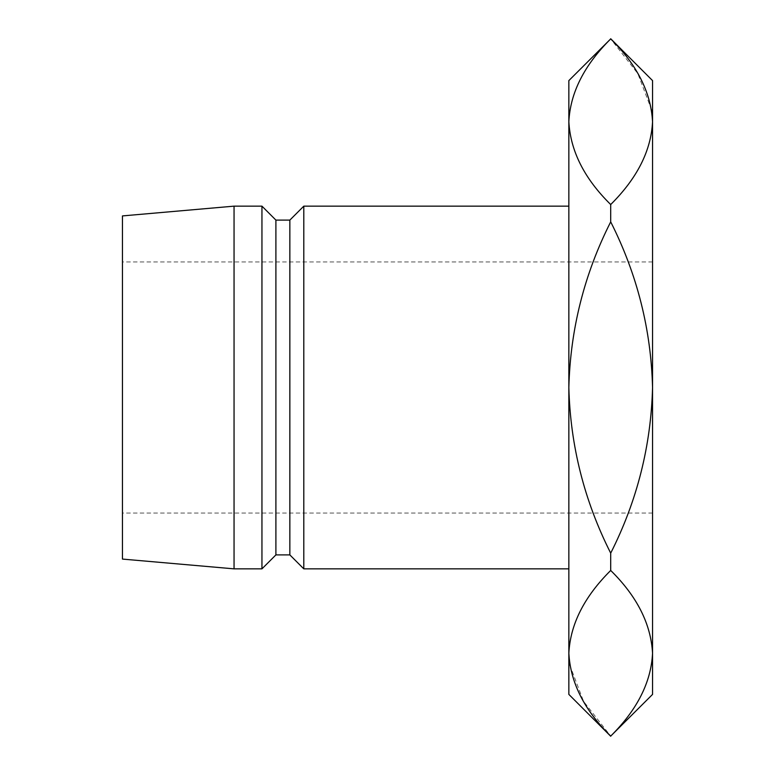 <?xml version="1.0" encoding="UTF-8"?>
<svg xmlns="http://www.w3.org/2000/svg" width="775" height="775" viewBox="0 0 775 775"><rect width="100%" height="100%" fill="white"/><g stroke="black" fill="none" stroke-linecap="round" stroke-linejoin="round"><path stroke-width="0.58" stroke-dasharray="3.88 2.91" d="M122.45 215.915L122.45 559.085M652.55 694.4L652.55 80.6M568.85 80.6L568.85 694.4M303.8 206.15L303.8 568.85M289.85 220.1L289.85 554.9M275.9 220.1L275.9 554.9M261.95 206.15L261.95 568.85M234.05 206.15L234.05 568.85M610.7 221.853C584.273 274.205 570.322 329.423 568.85 387.5C570.352 445.761 584.302 500.97 610.7 553.147C637.127 500.795 651.077 445.577 652.55 387.5C651.048 329.239 637.098 274.03 610.7 221.853L610.7 204.542C637.002 178.657 650.952 151.047 652.55 121.714M651.659 110.05L637.844 73.644L610.7 38.895C584.398 64.78 570.448 92.39 568.85 121.714C570.274 150.65 584.224 178.26 610.7 204.542M569.741 664.95L583.556 701.356L610.7 736.105C637.002 710.22 650.952 682.61 652.55 653.286C651.126 624.35 637.176 596.74 610.7 570.458C584.398 596.343 570.448 623.952 568.85 653.286M610.7 570.458L610.7 553.147M652.55 513.05L122.45 513.05M652.55 261.95L122.45 261.95"/><path stroke-width="1.16" d="M303.8 206.15L289.85 220.1L289.85 554.9L303.8 568.85L303.8 206.15L568.85 206.15M289.85 554.9L275.9 554.9L275.9 220.1L261.95 206.15L234.05 206.15L234.05 568.85L122.45 559.085L122.45 215.915L234.05 206.15M275.9 554.9L261.95 568.85L261.95 206.15M610.7 736.25L568.85 694.4L568.85 80.6L610.7 38.895C637.002 64.78 650.952 92.39 652.55 121.714L652.55 694.4L610.7 736.105C584.398 710.22 570.448 682.61 568.85 653.286C570.274 624.35 584.224 596.74 610.7 570.458C637.002 596.343 650.952 623.952 652.55 653.286C651.126 682.223 637.176 709.822 610.7 736.105M610.7 38.75L652.55 80.6L652.55 121.714C651.126 150.65 637.176 178.26 610.7 204.542C584.398 178.657 570.448 151.047 568.85 121.714C570.274 92.777 584.224 65.177 610.7 38.895M610.7 553.147C584.273 500.795 570.322 445.577 568.85 387.5C570.352 329.239 584.302 274.03 610.7 221.853C637.127 274.205 651.077 329.423 652.55 387.5C651.048 445.761 637.098 500.97 610.7 553.147L610.7 570.458M610.7 204.542L610.7 221.853M568.85 653.286L569.741 664.95M652.55 121.714L651.659 110.05M289.85 220.1L275.9 220.1M261.95 568.85L234.05 568.85M568.85 568.85L303.8 568.85"/></g></svg>
